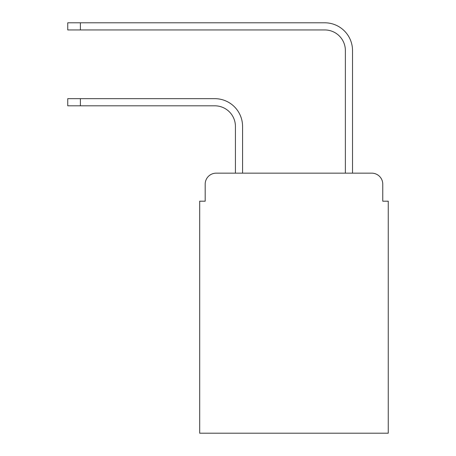 <?xml version="1.0" encoding="UTF-8"?>
<svg xmlns="http://www.w3.org/2000/svg" width="456" height="456" viewBox="0 0 456 456"><rect width="100%" height="100%" fill="white"/><g stroke="black" fill="none" stroke-linecap="round" stroke-linejoin="round"><path stroke-width="0.68" d="M205.183 184.156L205.183 201.199L205.183 184.156A10.995 10.995 0 0 1 216.178 173.16L235.421 173.16L235.421 126.432A20.617 20.617 0 0 0 214.804 105.815A20.617 20.617 0 0 1 235.421 126.432A20.617 20.617 0 0 0 214.804 105.815A20.617 20.617 0 0 1 235.421 126.432A20.617 20.617 0 0 0 214.804 105.815A20.617 20.617 0 0 1 235.421 126.432A20.617 20.617 0 0 0 214.804 105.815A20.617 20.617 0 0 1 235.421 126.432M382.761 201.199L382.761 184.156L382.761 201.199L388.255 201.199L388.255 433.2L199.688 433.2L199.688 201.199L205.183 201.199M382.761 184.156A10.995 10.995 0 0 0 371.765 173.16L216.178 173.16M242.569 173.16L242.569 126.432L242.569 173.16L242.569 126.432L242.569 173.16L242.569 126.432L242.569 173.16L242.569 126.432L242.569 173.16L345.374 173.16L345.374 50.565A20.617 20.617 0 0 0 324.757 29.948A20.617 20.617 0 0 1 345.374 50.565A20.617 20.617 0 0 0 324.757 29.948A20.617 20.617 0 0 1 345.374 50.565A20.617 20.617 0 0 0 324.757 29.948A20.617 20.617 0 0 1 345.374 50.565A20.617 20.617 0 0 0 324.757 29.948A20.617 20.617 0 0 1 345.374 50.565M352.522 173.16L352.522 50.565L352.522 173.16L352.522 50.565L352.522 173.16L352.522 50.565L352.522 173.16L352.522 50.565L352.522 173.16L371.765 173.16M67.744 98.667L80.387 98.667L80.387 105.815L67.744 105.815L67.744 98.667M80.387 105.815L214.804 105.815M242.569 126.432A27.765 27.765 0 0 0 214.804 98.667L80.387 98.667M67.744 22.8L80.387 22.8L80.387 29.948L67.744 29.948L67.744 22.8M352.522 50.565A27.765 27.765 0 0 0 324.757 22.8L80.387 22.8M80.387 29.948L324.757 29.948"/></g></svg>
